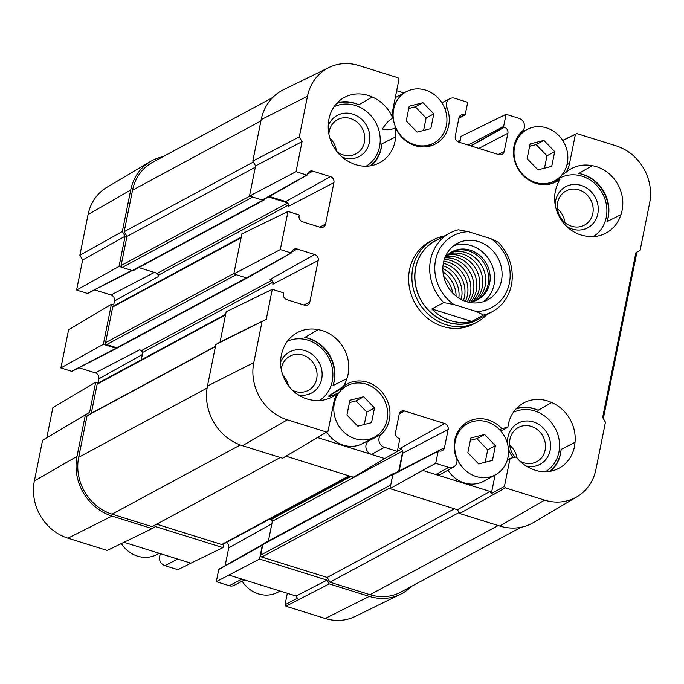 <?xml version="1.0" encoding="UTF-8"?>
<svg xmlns="http://www.w3.org/2000/svg" width="684" height="684" viewBox="0 0 684 684"><rect width="100%" height="100%" fill="white"/><g stroke="black" fill="none" stroke-linecap="round" stroke-linejoin="round"><path stroke-width="1.03" d="M521.02 527.279L400.952 592.045A46.615 41.998 -118.3 0 1 370.01 594.695L329.944 582.187L327.166 577.45L261.801 557.041A1.556 1.402 -118.3 0 1 260.681 555.143L262.81 544.592A1.556 1.402 -118.3 0 1 263.485 543.66L393.95 473.285A1.556 1.402 -118.3 0 1 394.873 473.166M268.393 541.01L272.369 521.268A1.556 1.402 61.7 0 0 271.257 519.37L269.975 518.976M349.567 476.038L222.762 544.438A1.556 1.402 -118.3 0 1 221.736 544.532L156.653 524.209M280.303 457.511L152.113 526.663L112.048 514.154A46.615 41.998 -118.3 0 1 78.677 457.314L87.048 415.829L91.297 413.281L97.162 384.169A1.556 1.402 -118.3 0 1 97.829 383.245L225.66 314.289M141.306 359.793L142.802 352.38A1.556 1.402 61.7 0 0 141.691 350.49L139.579 349.832A3.882 3.497 61.7 0 1 142.357 354.568L141.306 359.793M247.172 277.926L117.862 347.669A1.556 1.402 -118.3 0 1 116.836 347.763L106.644 344.574A1.556 1.402 -118.3 0 1 105.533 342.684L112.723 307.013A1.556 1.402 -118.3 0 1 113.39 306.09L241.221 237.134M268.444 196.949L287.707 202.96L157.243 273.335A3.882 3.497 -118.3 0 1 158.064 276.687L158.355 275.233A1.556 1.402 61.7 0 0 157.243 273.335L138.843 267.589M264.571 199.138L264.554 199.215A1.556 1.402 -118.3 0 1 263.887 200.138L133.423 270.513A1.556 1.402 -118.3 0 1 132.388 270.608L122.197 267.427A1.556 1.402 -118.3 0 1 121.085 265.529L126.959 236.416L124.18 231.679L132.542 190.186A46.615 41.998 -118.3 0 1 152.583 162.33L272.694 97.547M263.887 200.138A1.556 1.402 -118.3 0 1 262.853 200.232L252.661 197.052A1.556 1.402 -118.3 0 1 251.55 195.154M269.325 196.445L285.75 201.575A3.882 3.497 -118.3 0 1 288.528 206.311L288.819 204.858M272.155 280.115L270.043 279.457A3.882 3.497 61.7 0 1 272.822 284.193L273.267 282.005M401.722 448.995L399.969 448.447A3.882 3.497 -118.3 0 1 402.748 453.184L399.165 470.968M398.746 471.182L402.714 451.491M393.351 473.961A1.556 1.402 -118.3 0 1 393.95 473.285M329.944 582.187L459.101 512.513M327.166 577.45L454.45 508.785M87.048 415.829L215.417 346.583M91.297 413.281L215.469 346.301M126.959 236.416L255.329 167.17M124.18 231.679L253.337 162.005M447.909 470.182A29.13 26.248 61.7 0 0 451.816 475.124A29.13 26.248 61.7 0 0 483.597 481.237L495.455 474.841A29.13 26.248 61.7 0 0 499.568 429.68A29.13 26.248 61.7 0 0 467.788 423.558A29.13 26.248 61.7 0 0 463.675 468.728A29.13 26.248 61.7 0 0 495.455 474.841M522.969 174.668A29.13 26.248 61.7 0 0 554.75 180.781A29.13 26.248 61.7 0 0 558.862 135.62A29.13 26.248 61.7 0 0 527.082 129.507A29.13 26.248 61.7 0 0 522.969 174.668M428.432 145.153A29.13 26.248 61.7 0 0 433.844 143.042A29.13 26.248 61.7 0 0 444.506 107.85A29.13 26.248 61.7 0 0 411.606 89.647A29.13 26.248 61.7 0 0 406.185 91.759A29.13 26.248 61.7 0 0 395.523 126.95A29.13 26.248 61.7 0 0 428.432 145.153M326.747 432.031A29.13 26.248 61.7 0 0 330.919 437.375A29.13 26.248 61.7 0 0 362.691 443.497L374.55 437.102A29.13 26.248 61.7 0 0 378.671 391.932A29.13 26.248 61.7 0 0 346.891 385.819A29.13 26.248 61.7 0 0 342.778 430.98A29.13 26.248 61.7 0 0 374.55 437.102M557.426 208.723A19.426 17.502 -118.3 0 1 562.094 214.254A19.426 17.502 -118.3 0 1 564.89 222.565M555.186 204.875A23.307 20.999 -118.3 0 1 570.747 184.868A23.307 20.999 -118.3 0 1 594.747 196.462A23.307 20.999 -118.3 0 1 592.618 224.044A23.307 20.999 -118.3 0 1 566.574 226.353M560.222 217.033A19.426 17.502 61.7 0 0 584.461 225.139A19.426 17.502 61.7 0 0 590.258 199.061A19.426 17.502 61.7 0 0 566.019 190.956A19.426 17.502 61.7 0 0 560.222 217.033M554.587 181.628A33.79 30.455 -118.3 0 1 559.623 178.131A33.79 30.455 -118.3 0 1 601.809 192.238A33.79 30.455 -118.3 0 1 593.464 236.587M329.893 138.202A19.426 17.502 -118.3 0 1 336.434 151.019M328.234 125.822A23.307 20.999 -118.3 0 1 336.502 115.835A23.307 20.999 -118.3 0 1 366.325 125.146A23.307 20.999 -118.3 0 1 360.092 156.029A23.307 20.999 -118.3 0 1 342.265 157.192M336.861 151.574A19.426 17.502 61.7 0 0 356.031 153.823A19.426 17.502 61.7 0 0 356.646 153.481A19.426 17.502 61.7 0 0 362.033 128.079A19.426 17.502 61.7 0 0 337.597 119.64A19.426 17.502 61.7 0 0 336.981 119.982A19.426 17.502 61.7 0 0 328.884 134.098M507.596 444.096A23.307 20.999 -118.3 0 1 517.232 423.687A23.307 20.999 -118.3 0 1 547.055 432.998A23.307 20.999 -118.3 0 1 540.822 463.88A23.307 20.999 -118.3 0 1 526.201 466.052M513.154 457.69A23.307 20.999 -118.3 0 1 508.357 448.285M519.549 460.802A19.426 17.502 61.7 0 0 536.769 461.674A19.426 17.502 61.7 0 0 537.376 461.332A19.426 17.502 61.7 0 0 542.763 435.939A19.426 17.502 61.7 0 0 518.327 427.491A19.426 17.502 61.7 0 0 517.711 427.842A19.426 17.502 61.7 0 0 515.232 457.228M513.351 412.332A33.79 30.455 -118.3 0 1 555.117 428.116A33.79 30.455 -118.3 0 1 545.49 471.729M282.937 375.473A19.426 17.502 -118.3 0 1 285.972 379.475A19.426 17.502 -118.3 0 1 288.392 385.579M280.611 362.178A23.307 20.999 -118.3 0 1 298.472 349.669A23.307 20.999 -118.3 0 1 318.624 361.682A23.307 20.999 -118.3 0 1 318.958 386.05A23.307 20.999 -118.3 0 1 298.224 394.83M292.487 390.256A19.426 17.502 61.7 0 0 308.339 390.367A19.426 17.502 61.7 0 0 314.144 364.281A19.426 17.502 61.7 0 0 289.896 356.176A19.426 17.502 61.7 0 0 281.286 369.48M287.434 341.205A33.79 30.455 -118.3 0 1 327.79 356.202A33.79 30.455 -118.3 0 1 319.445 400.559M432.844 240.041L429.578 241.794A46.615 41.998 61.7 0 0 409.536 269.658A46.615 41.998 61.7 0 0 426.722 317.547A46.615 41.998 61.7 0 0 473.841 323.848L477.099 322.087A46.615 41.998 -118.3 0 1 446.165 324.738A46.615 41.998 -118.3 0 1 412.486 284.698A46.615 41.998 -118.3 0 1 432.844 240.041A46.615 41.998 -118.3 0 1 444.326 236.048M336.656 103.464A35.978 32.413 61.7 0 1 358.784 104.772L372.301 97.034A36.585 32.969 -118.3 0 1 392.753 117.99C388.743 120.384 385.297 124.086 382.407 129.105C386.964 130.276 391.316 129.84 395.472 127.814A30.686 27.651 -118.3 0 0 435.033 144.162A30.686 27.651 -118.3 0 0 446.985 107.559A7.481 6.737 -118.3 0 1 446.575 103.173A7.481 6.737 -118.3 0 1 449.901 98.641A7.481 6.737 -118.3 0 1 454.757 98.274L467.702 102.318L465.24 114.51A0.539 0.487 -118.3 0 1 464.658 114.869L464.299 114.758A4.899 4.42 61.7 0 0 460.982 115.074A4.899 4.42 61.7 0 0 458.938 117.964L455.27 136.159A4.899 4.42 61.7 0 0 458.784 142.135L498.85 154.644A4.899 4.42 61.7 0 0 502.03 154.404A4.899 4.42 61.7 0 0 504.211 151.438L507.879 133.243A4.899 4.42 61.7 0 0 504.364 127.267L504.014 127.156A0.539 0.487 -118.3 0 1 503.629 126.497L506.092 114.305L519.036 118.349A7.481 6.737 61.7 0 1 524.389 127.463A7.481 6.737 61.7 0 1 522.362 131.097A30.686 27.651 -118.3 0 0 514.043 146A30.686 27.651 -118.3 0 0 525.15 177.344A30.686 27.651 -118.3 0 0 555.93 181.91A30.686 27.651 -118.3 0 0 560.093 179.208L551.595 182.483M304.782 337.434A35.123 31.652 -118.3 0 1 334.202 381.287A35.123 31.652 -118.3 0 1 333.04 385.562A35.978 32.413 -118.3 0 0 333.912 382.168A35.978 32.413 -118.3 0 0 304.782 337.434L318.18 329.645A36.585 32.969 61.7 0 0 296.292 333.193A36.585 32.969 61.7 0 0 282.483 351.003A35.739 32.199 -118.3 0 0 311.22 399.96A36.585 32.969 61.7 0 0 331.005 397.549A36.585 32.969 61.7 0 0 337.203 393.497C334.245 394.48 329.329 397.404 328.636 396.036L343.325 386.434A30.686 27.651 61.7 0 1 346.608 384.211A30.686 27.651 61.7 0 1 384.083 394.788A30.686 27.651 61.7 0 1 381.056 434.545A7.481 6.737 61.7 0 0 379.03 438.179A7.481 6.737 61.7 0 0 384.382 447.293L371.574 454.45A7.772 7.002 -118.3 0 1 366.008 444.976A7.772 7.002 -118.3 0 1 368.12 441.206A30.395 27.386 61.7 0 0 369.565 439.786M516.668 408.271A35.123 31.652 61.7 0 1 538.137 410.28L551.663 402.543A35.739 32.199 61.7 0 0 522.704 403.517A35.739 32.199 61.7 0 0 508.357 424.294A35.739 32.199 61.7 0 0 507.896 427.243L501.834 428.594A30.686 27.651 61.7 0 0 467.505 421.96A30.686 27.651 61.7 0 0 454.749 440.051A30.686 27.651 61.7 0 0 456.433 458.083A7.481 6.737 -118.3 0 1 456.844 462.478A7.481 6.737 -118.3 0 1 453.731 466.881A7.481 6.737 -118.3 0 1 448.661 467.369L435.717 463.324L422.644 470.395L490.018 491.428L457.468 509.725L389.991 488.658L422.644 470.395M395.472 127.814A36.585 32.969 -118.3 0 1 395.668 136.826L381.766 143.922A35.978 32.413 61.7 0 1 381.236 147.428A35.978 32.413 61.7 0 1 370.377 165.844M372.301 97.034A35.739 32.199 61.7 0 0 343.351 98.009A35.739 32.199 61.7 0 0 328.397 123.308A36.585 32.969 -118.3 0 0 351.756 163.1A35.739 32.199 61.7 0 0 378.654 163.237A35.739 32.199 61.7 0 0 395.061 141.349A35.739 32.199 61.7 0 0 395.668 136.826M371.369 165.673A35.123 31.652 61.7 0 0 381.168 148.368A35.123 31.652 61.7 0 0 381.766 143.922M544.618 500.132L499.756 526.03L459.691 513.522L505.314 487.863L544.618 500.132A46.905 42.271 61.7 0 0 577.082 496.712A46.905 42.271 61.7 0 0 595.926 469.429L605.443 422.216L602.664 417.479L635.872 252.781L640.121 250.241L649.638 203.028A46.905 42.271 61.7 0 0 616.062 145.829L576.757 133.56L575.406 134.363L569.567 163.331A30.686 27.651 -118.3 0 1 566.215 172.146A36.585 32.969 61.7 0 1 570.311 169.23A36.585 32.969 61.7 0 1 592.19 165.682L578.801 173.462A35.978 32.413 -118.3 0 1 607.922 218.196A35.978 32.413 -118.3 0 1 607.059 221.599L620.935 214.639A36.585 32.969 61.7 0 1 605.024 233.586A36.585 32.969 61.7 0 1 585.239 235.997A35.739 32.199 -118.3 0 1 555.322 191.383A35.739 32.199 -118.3 0 1 556.502 187.04A36.585 32.969 61.7 0 1 560.093 179.208M549.731 471.353A35.978 32.413 61.7 0 0 560.589 452.936A35.978 32.413 61.7 0 0 561.119 449.431A35.123 31.652 61.7 0 1 550.723 471.182M551.663 402.543A36.585 32.969 -118.3 0 1 575.022 442.334A35.739 32.199 61.7 0 1 558.007 468.745A35.739 32.199 61.7 0 1 531.109 468.608A36.585 32.969 -118.3 0 1 516.163 457.015L510.076 458.374L507.391 459.802M507.896 427.243L500.885 431.125M561.897 174.873L566.215 172.146M549.756 183.474A30.395 27.386 -118.3 0 1 548.978 184.27M318.18 329.645A35.739 32.199 -118.3 0 1 348.096 374.259A35.739 32.199 -118.3 0 1 346.916 378.603A36.585 32.969 61.7 0 1 343.325 386.434M499.756 526.03A48.94 44.101 61.7 0 0 533.631 522.456L577.082 496.712M459.691 513.522L457.468 509.725M317.436 437.546L384.784 458.571L397.327 451.337L399.781 439.145A0.539 0.487 61.7 0 0 399.396 438.487L399.046 438.376A4.899 4.42 -118.3 0 1 395.54 432.399L399.208 414.205A4.899 4.42 -118.3 0 1 401.243 411.315A4.899 4.42 -118.3 0 1 404.569 410.998L444.634 423.507A4.899 4.42 -118.3 0 1 448.14 429.484L444.472 447.678A4.899 4.42 -118.3 0 1 442.3 450.645A4.899 4.42 -118.3 0 1 439.111 450.884L438.76 450.773A0.539 0.487 61.7 0 0 438.418 450.807L393.471 473.892A1.556 1.402 61.7 0 0 392.778 474.833L389.991 488.658M384.784 458.571L353.44 477.252L285.98 456.194M242.495 445.711L282.56 458.22L326.661 432.083L287.357 419.814L242.495 445.711A48.94 44.101 61.7 0 1 207.457 386.032L215.828 344.539L220.077 342L226.165 311.793L272.292 289.323L283.099 292.701A0.539 0.487 -118.3 0 1 283.484 293.359L283.415 293.718A4.899 4.42 61.7 0 0 286.921 299.695L304.491 305.184A4.899 4.42 61.7 0 0 307.672 304.944A4.899 4.42 61.7 0 0 309.852 301.977L318.222 260.484A4.899 4.42 61.7 0 0 314.708 254.508L297.138 249.027A4.899 4.42 61.7 0 0 293.812 249.344A4.899 4.42 61.7 0 0 291.777 252.234L291.709 252.601A0.539 0.487 -118.3 0 1 291.119 252.952L280.303 249.574L287.99 211.45L298.805 214.819A0.539 0.487 61.7 0 1 299.19 215.477L299.113 215.836A4.899 4.42 -118.3 0 0 302.627 221.813L320.197 227.302A4.899 4.42 -118.3 0 0 323.378 227.062A4.899 4.42 -118.3 0 0 325.558 224.096L319.71 227.148M291.478 252.918L247.505 277.789A1.556 1.402 -118.3 0 1 246.445 277.892L233.8 273.942L241.871 233.911L287.99 211.45M392.753 117.99A30.686 27.651 -118.3 0 1 393.138 108.252L398.977 79.284L398.097 77.788L358.801 65.51A46.905 42.271 61.7 0 0 329.03 67.477A46.905 42.271 61.7 0 0 307.492 96.213L299.284 136.911L302.072 141.648L296.01 171.693L249.498 196.06L262.152 200.01A1.556 1.402 61.7 0 0 263.203 199.908L307.184 175.036A0.539 0.487 61.7 0 0 307.407 174.719L307.484 174.352A4.899 4.42 -118.3 0 1 309.519 171.462A4.899 4.42 -118.3 0 1 312.844 171.145L330.415 176.626A4.899 4.42 -118.3 0 1 333.92 182.611L325.558 224.096M249.498 196.06L255.594 165.853L252.815 161.116L261.177 119.632A48.94 44.101 61.7 0 1 283.646 89.647L329.03 67.477M459.802 142.452L461.025 136.373L506.092 114.305M592.19 165.682A35.739 32.199 -118.3 0 1 620.935 214.639M296.01 171.693L306.825 175.07A0.539 0.487 61.7 0 0 307.184 175.036M215.828 344.539L266.23 319.368L272.292 289.323M261.981 321.916L253.781 362.614A46.905 42.271 61.7 0 0 287.357 419.814M337.203 393.497A30.686 27.651 61.7 0 0 333.852 402.312L328.004 431.279L326.661 432.083M397.327 451.337L384.382 447.293M438.418 450.807A0.539 0.487 61.7 0 0 438.179 451.132L435.717 463.324M505.314 487.863L504.433 486.358L510.076 458.374M603.331 418.625L636.556 253.841L635.71 253.584M266.23 319.368L220.077 342M233.8 273.942L280.303 249.574M396.677 90.715L403.928 92.973M523.174 130.208L524.833 130.721M428.859 145.726A30.395 27.386 -118.3 0 1 428.073 146.521M346.891 385.819L335.032 392.214A29.13 26.248 61.7 0 0 329.355 396.481M341.906 388.503A30.395 27.386 61.7 0 0 338.443 389.376M490.018 491.428L491.317 493.651L495.071 475.047M462.803 426.252A30.395 27.386 61.7 0 0 461.709 426.474M448.661 467.369L435.862 474.516A7.772 7.002 61.7 0 0 441.129 474.012L453.731 466.881M299.284 136.911L252.815 161.116M504.433 486.358L491.317 493.651M333.04 385.562L346.916 378.603M578.801 173.462A35.123 31.652 -118.3 0 1 607.059 221.599M562.676 140.417L576.757 133.56M499.645 429.766L501.834 428.594M562.752 140.536L575.406 134.363M575.022 442.334L561.119 449.431M538.137 410.28A35.978 32.413 61.7 0 0 516.01 408.972M358.784 104.772A35.123 31.652 61.7 0 0 337.315 102.762M302.072 141.648L255.594 165.853M509.725 445.267A19.426 17.502 -118.3 0 1 517.053 458.109M333.997 106.824A33.79 30.455 -118.3 0 1 375.764 122.607A33.79 30.455 -118.3 0 1 366.137 166.221M371.54 422.652L374.507 407.946L363.691 396.746L349.909 400.26L346.942 414.974L357.758 426.166L371.54 422.652M349.438 402.577L355.979 400.909L363.691 396.746M364.298 424.499L366.795 412.101L355.979 400.909M366.795 412.101L374.507 407.946M433.801 113.886L422.986 102.694L409.194 106.208L406.236 120.914L417.052 132.106L430.834 128.592L433.801 113.886L426.089 118.041L423.593 130.439M426.089 118.041L415.273 106.849L408.733 108.517M415.273 106.849L422.986 102.694M544.49 168.187L546.986 155.79L536.171 144.598L543.883 140.434L554.698 151.634L551.731 166.34L537.949 169.854L527.133 158.662L530.1 143.948L543.883 140.434M529.63 146.265L536.171 144.598M546.986 155.79L554.698 151.634M492.437 460.4L495.404 445.686L484.588 434.494L470.806 438.008L467.839 452.714L478.655 463.914L492.437 460.4M470.336 440.316L476.876 438.649L484.588 434.494M485.195 462.247L487.701 449.85L476.876 438.649M487.701 449.85L495.404 445.686M280.072 591.027L277.815 592.241A29.13 26.248 -118.3 0 1 272.394 594.353A29.13 26.248 -118.3 0 1 242.153 581.22M159.167 553.279L156.918 554.493A29.13 26.248 -118.3 0 1 125.138 548.38A29.13 26.248 -118.3 0 1 121.325 543.583M160.826 553.792A7.481 6.737 61.7 0 0 159.611 556.537A7.481 6.737 61.7 0 0 164.964 565.651L177.66 559.05L190.87 563.171L222.975 547.627L155.499 526.56L152.096 528.595L112.031 516.087A48.94 44.101 -118.3 0 1 76.993 456.399L85.363 414.914L89.613 412.375L95.7 382.168L98.316 382.98M244.616 579.955L234.099 585.359A7.481 6.737 -118.3 0 1 229.243 585.726L216.298 581.682L218.76 569.49L262.314 545.208L259.527 559.033L327.003 580.1L329.226 583.897L285.903 606.212L285.023 604.716L287.323 593.284M411.306 586.453A48.94 44.101 -118.3 0 1 400.354 594.353A48.94 44.101 -118.3 0 1 369.292 596.397L329.226 583.897M122.35 231.491L79.866 255.269L82.653 260.006L125.129 236.228L122.35 231.491L130.712 190.007A48.94 44.101 -118.3 0 1 150.369 161.544A48.94 44.101 -118.3 0 1 162.98 156.722M125.129 236.228L119.033 266.435L131.687 270.385A1.556 1.402 61.7 0 0 132.696 270.308M114.784 305.338L111.407 304.286L103.335 344.317L60.893 367.932L71.7 371.309L115.989 348.267L103.335 344.317M117.443 347.814A1.556 1.402 -118.3 0 1 115.989 348.267M222.975 547.627L223.719 543.925M269.941 518.994A3.882 3.497 -118.3 0 1 272.249 521.866M219.342 569.131A0.539 0.487 61.7 0 0 218.983 569.165L262.887 544.327A1.556 1.402 61.7 0 0 262.314 545.208M400.354 594.353L354.97 616.523A46.905 42.271 -118.3 0 1 325.199 618.49L285.903 606.212M226.447 542.455A4.899 4.42 -118.3 0 1 228.73 547.841L225.13 565.694M190.87 563.171L177.908 569.695L164.964 565.651M152.096 528.595L107.243 550.44L67.938 538.171A46.905 42.271 -118.3 0 1 34.362 480.972L42.57 440.274L85.363 414.914M95.7 382.168L52.873 407.681L46.811 437.726L42.57 440.274M97.992 382.878L98.804 378.842A4.899 4.42 61.7 0 0 95.298 372.865L78.908 367.753M116.99 348.19L72.051 371.275A0.539 0.487 -118.3 0 1 71.7 371.309M111.407 304.286L68.58 329.799L60.893 367.932M94.614 289.871L110.996 294.984A4.899 4.42 -118.3 0 1 114.51 300.96L113.689 304.996M82.653 260.006L76.591 290.05L87.407 293.427A0.539 0.487 61.7 0 0 87.757 293.402L132.226 270.556M79.866 255.269L88.074 214.571A46.905 42.271 -118.3 0 1 106.918 187.288L150.369 161.544M76.591 290.05L119.033 266.435M123.975 542.292L177.66 559.05M216.298 581.682L259.527 559.033M229.243 585.726L241.939 579.117L296.095 596.029L327.003 580.1M296.095 596.029L297.403 598.252L285.023 604.716M46.811 437.726L89.613 412.375M452.705 293.077A27.189 24.504 61.7 0 0 443.685 276.353M442.976 271.847A27.189 24.504 -118.3 0 1 456.083 296.146M442.847 268.461A27.189 24.504 -118.3 0 1 458.844 298.113M443.001 265.674A27.189 24.504 -118.3 0 1 461.255 299.515M443.335 263.289A27.189 24.504 -118.3 0 1 444.985 263.742A27.189 24.504 -118.3 0 1 463.436 300.55M443.771 261.22A27.189 24.504 -118.3 0 1 447.952 262.143A27.189 24.504 -118.3 0 1 465.402 301.319M444.284 259.424A27.189 24.504 -118.3 0 1 450.918 260.544A27.189 24.504 -118.3 0 1 467.181 301.883M444.951 257.868A27.189 24.504 -118.3 0 1 453.877 258.945A27.189 24.504 -118.3 0 1 468.848 302.174M446.105 256.466A27.189 24.504 -118.3 0 1 456.844 257.346A27.189 24.504 -118.3 0 1 470.652 301.977M447.336 255.192A27.189 24.504 -118.3 0 1 459.81 255.748A27.189 24.504 -118.3 0 1 478.766 275.9A27.189 24.504 -118.3 0 1 472.396 301.653M448.627 254.046A27.189 24.504 -118.3 0 1 462.777 254.149A27.189 24.504 -118.3 0 1 481.972 275.224A27.189 24.504 -118.3 0 1 474.063 301.199M475.671 300.627A27.189 24.504 61.7 0 0 485.136 274.532A27.189 24.504 61.7 0 0 465.744 252.55A27.189 24.504 61.7 0 0 449.986 253.02M451.406 252.105A27.189 24.504 -118.3 0 1 468.702 250.951A27.189 24.504 -118.3 0 1 488.273 273.848A27.189 24.504 -118.3 0 1 477.21 299.943M468.42 302.2A27.189 24.504 61.7 0 0 477.962 299.558A27.189 24.504 61.7 0 0 489.838 273.506A27.189 24.504 61.7 0 0 470.19 250.147A27.189 24.504 61.7 0 0 452.141 251.695A27.189 24.504 61.7 0 0 444.694 258.21M466.411 301.653A32.045 28.873 61.7 0 0 487.675 299.831A32.045 28.873 61.7 0 0 501.671 269.128A32.045 28.873 61.7 0 0 478.518 241.597A32.045 28.873 61.7 0 0 457.254 243.418A32.045 28.873 61.7 0 0 443.258 274.122A32.045 28.873 61.7 0 0 466.411 301.653M483.81 301.524A32.045 28.873 61.7 0 0 493.822 270.847A32.045 28.873 61.7 0 0 471.105 245.599A32.045 28.873 61.7 0 0 453.706 245.718M437.837 239.554A44.819 40.382 61.7 0 0 415.06 282.141A44.819 40.382 61.7 0 0 447.687 322.412A44.819 40.382 61.7 0 0 480.254 318.18M431.826 308.988L443.685 302.584A44.674 40.253 -118.3 0 1 449.773 233.107L434.947 241.11A44.674 40.253 61.7 0 0 415.444 283.903A44.674 40.253 61.7 0 0 447.721 322.275A44.674 40.253 61.7 0 0 477.364 319.736L492.189 311.742A44.674 40.253 -118.3 0 1 483.605 315.05L471.738 321.446L431.826 308.988A44.674 40.253 61.7 0 0 450.679 320.676A44.674 40.253 61.7 0 0 471.738 321.446M449.773 233.107A44.674 40.253 -118.3 0 1 458.365 229.798L468.549 231.722L491.052 238.742L498.277 242.264A44.674 40.253 -118.3 0 1 492.189 311.742M486.734 314.683A46.615 41.998 -118.3 0 1 477.099 322.087M483.605 315.05L476.38 311.528L453.877 304.508L443.685 302.584M476.38 311.528A40.784 36.748 61.7 0 0 509.366 283.15A40.784 36.748 61.7 0 0 491.052 238.742M468.549 231.722A40.784 36.748 61.7 0 0 435.563 260.108A40.784 36.748 61.7 0 0 453.877 304.508M370.01 594.695L498.209 525.543M261.801 557.041L390.162 487.795M260.681 555.143L390.726 484.99M262.81 544.592L392.941 474.397M272.369 521.268L402.585 451.03M271.257 519.37L350.849 476.44M396.472 451.833L401.328 449.208M221.736 544.532L349.02 475.867M112.048 514.154L240.315 444.968M78.677 457.314L207.098 388.042M97.162 384.169L225.532 314.931M142.802 352.38L272.736 282.295M141.691 350.49L271.616 280.406M116.836 347.763L246.394 277.875M106.644 344.574L236.202 274.694M105.533 342.684L233.902 273.438M112.723 307.013L241.093 237.776M158.355 275.233L288.562 204.995M132.388 270.608L262.853 200.232M122.197 267.427L252.661 197.052M121.085 265.529L249.737 196.137M132.542 190.186L260.912 120.948M458.058 141.845L460.152 140.716M446.985 107.559L444.848 108.705M566.976 164.69L569.567 163.331M253.781 362.614L207.457 386.032M307.492 96.213L261.177 119.632M381.056 434.545L368.12 441.206M438.179 451.132L392.778 474.833M444.472 447.678L438.581 450.756M448.14 429.484L402.748 453.184M444.634 423.507L399.969 448.447M404.569 410.998L399.268 413.957M464.658 114.869L458.921 118.067M464.299 114.758L458.998 117.716M504.211 151.438L498.354 154.49M507.879 133.243L478.843 148.402M504.364 127.267L470.943 145.931M504.014 127.156L470.583 145.82M503.629 126.497L468.113 145.051M333.92 182.611L288.528 206.311M330.415 176.626L285.75 201.575M312.844 171.145L307.535 174.104M306.825 175.07L262.152 200.01M309.852 301.977L304.004 305.03M318.222 260.484L272.822 284.193M314.708 254.508L270.043 279.457M297.138 249.027L291.837 251.986M291.119 252.952L246.445 277.892M228.73 574.996L241.939 579.117M88.074 214.571L130.712 190.007M34.362 480.972L76.993 456.399M67.938 538.171L112.031 516.087M325.199 618.49L369.292 596.397M228.73 547.841L271.864 523.799M95.298 372.865L139.579 349.832M98.804 378.842L142.357 354.568M87.407 293.427L131.687 270.385M110.996 294.984L154.353 272.429M114.51 300.96L158.064 276.687M457.553 141.545L460.281 140.075M547.987 184.432L554.75 180.781M427.09 146.684L433.844 143.042M555.502 180.354L559.623 178.131M449.901 98.641L441.847 102.78M465.017 114.835L458.87 118.306M395.284 97.641L406.185 91.759M520.327 133.149L527.082 129.507M461.033 427.209L467.788 423.558"/></g></svg>
